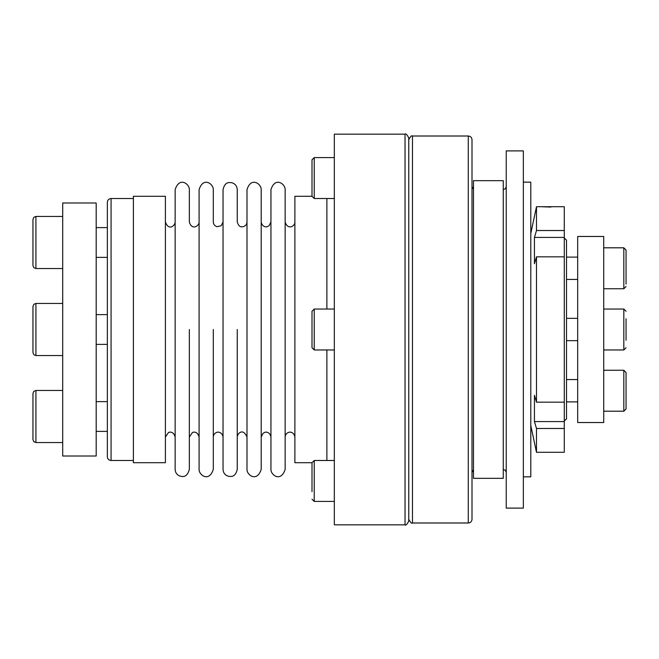 <?xml version="1.0" encoding="UTF-8"?>
<svg xmlns="http://www.w3.org/2000/svg" width="659" height="659" viewBox="0 0 659 659"><rect width="100%" height="100%" fill="white"/><g stroke="black" fill="none" stroke-linecap="round" stroke-linejoin="round"><path stroke-width="0.99" d="M62.704 355.547L35.924 355.547L33.84 354.69L32.95 352.573L32.95 306.427L33.84 304.31L35.924 303.453L33.84 304.31L32.95 306.427M189.347 329.5L189.347 469.373C186.802 478.533 181.925 476.523 179.503 475.922C176.736 474.612 175.286 472.429 175.146 469.373L175.146 189.627C179.405 176.282 189.619 184.042 189.347 189.627L189.347 221.935C191.612 230.666 199.315 226.177 199.092 221.935M577.679 329.5L577.679 422.526L603.726 422.526L603.726 236.474L577.679 236.474L577.679 329.5M503.262 478.335L503.262 180.665L473.491 180.665L473.491 478.335L503.262 478.335M468.285 136.009L468.285 522.991C470.542 522.768 471.786 521.524 472.001 519.267L472.001 139.733C471.786 137.476 470.542 136.232 468.285 136.009L412.468 136.009C411.694 135.202 410.45 136.446 408.753 139.733M472.001 178.045L472.001 168.745M472.001 338.8L472.001 329.5M523.353 508.105L523.353 150.895L506.236 150.895L506.236 508.105L523.353 508.105M326.889 309.038L326.889 198.516L334.327 198.524L314.236 198.516L314.236 157.583L312.004 159.816L312.004 196.283L294.886 196.291L294.886 462.709L312.004 462.709L312.004 470.213M334.327 501.417L314.236 501.417L314.236 460.484L334.327 460.484L326.889 460.476L326.889 349.962M213.302 329.5L213.302 469.373C209.043 482.717 198.829 474.958 199.092 469.373L199.092 189.627C203.359 176.282 213.565 184.042 213.302 189.627L213.302 221.935C213.458 224.381 214.71 225.955 217.05 226.671L221.169 225.765L223.039 221.935M270.94 329.5L270.94 189.627C275.207 176.282 285.413 184.042 285.149 189.627L285.149 469.373C280.891 482.717 270.676 474.958 270.94 469.373L270.94 329.5M246.993 329.5L246.993 189.627C251.087 176.381 261.475 183.943 261.195 189.627L261.195 469.373C256.936 482.717 246.721 474.958 246.993 469.373L246.993 329.5M626.05 374.938L626.05 408.959L623.818 411.191L623.818 370.259L626.05 372.492L626.05 374.938M536.492 402.171L564.285 402.171L564.285 421.587L534.441 421.587L534.441 395.276A23623.783 16704.538 0 0 0 536.492 402.171L536.492 256.829A23623.783 16704.538 180 0 0 534.441 263.724L534.441 237.413A23623.783 16704.538 0 0 1 536.492 230.518L536.492 206.712L530.792 233.5M564.285 421.587L564.285 428.482L536.492 428.482A23623.783 16704.538 180 0 1 534.441 421.587M405.03 524.844C405.804 525.66 407.048 524.416 408.753 521.129L408.753 137.871C407.048 134.584 405.804 133.34 405.03 134.156L334.327 134.156L334.327 524.844L405.03 524.844L405.03 134.156M312.004 329.5L312.004 311.27L314.236 309.038L314.236 349.962L312.004 347.73L312.004 329.5M32.95 242.496L32.95 219.422L33.84 217.305L35.924 216.449L35.924 268.543L33.84 267.686L32.95 265.569L32.95 242.496M564.285 402.171L564.285 256.829L536.492 256.829M32.95 416.504L32.95 393.431L33.84 391.314L35.924 390.457L35.924 442.551L33.84 441.695L32.95 439.578L32.95 416.504M270.94 437.065C270.066 431.694 265.28 431.876 265.058 432.304L263.065 433.235L261.195 437.065L261.195 329.5M133.398 329.5L133.398 196.291L165.401 196.291L165.401 462.709L133.398 462.709L133.398 329.5M536.492 206.712L564.285 206.712L564.285 256.829M550.899 207.066L542.373 206.769M237.248 329.5L237.248 469.373C235.411 477.478 230.864 476.622 228.245 476.218C224.983 475.098 223.244 472.816 223.039 469.373L223.039 189.627C225.048 181.357 229.25 182.551 231.836 182.724C235.222 183.787 237.026 186.085 237.248 189.627L237.248 221.935C239.102 228.203 242.265 226.704 243.426 226.622C245.659 225.856 246.853 224.291 246.993 221.935M523.353 182.156L530.792 182.156L530.792 476.844L523.353 476.844M62.704 456.012L62.704 202.988L96.189 202.988L96.189 456.012L62.704 456.012M107.359 329.5L107.359 202.247C107.574 199.982 108.817 198.746 111.074 198.524L111.074 460.476C108.817 460.254 107.574 459.018 107.359 456.753L107.359 329.5M603.726 247.809L623.818 247.809L626.05 250.041L626.05 284.062M530.792 425.5L536.492 452.288L536.492 428.482M312.004 491.696L312.004 462.717L314.236 460.484M536.492 230.518L564.285 230.518M564.285 237.965L566.518 240.197L566.518 418.803L564.285 421.035M536.492 452.288L564.285 452.288L564.285 428.482M294.886 437.065C294.013 431.694 289.235 431.876 289.013 432.304C286.599 432.979 285.314 434.569 285.149 437.065L285.149 329.5M626.05 318.758L626.05 340.242M564.285 237.413L534.441 237.413M35.924 355.547L35.924 303.453L62.704 303.453M623.818 247.809L623.818 288.741L626.05 286.508M603.726 309.038L623.818 309.038L623.818 349.962L626.05 347.73M468.285 522.991L412.468 522.991L412.468 136.009M566.518 279.441L577.679 279.441M566.518 257.109L577.679 257.109M603.726 288.741L623.818 288.741M189.347 437.065L192.412 432.543C192.898 432.164 197.346 430.673 199.092 437.065M623.818 309.038L626.05 311.27L623.818 309.038M133.398 198.524L111.074 198.524M133.398 460.476L111.074 460.476M473.491 469.801L472.001 472.379M473.491 189.199L472.001 186.621M603.726 349.962L623.818 349.962M603.726 411.191L623.818 411.191M623.818 370.259L603.726 370.259L623.818 370.259L626.05 372.492M107.359 401.619L96.189 401.619M107.359 431.39L96.189 431.39L107.359 431.39M412.468 522.991C411.694 523.798 410.45 522.554 408.753 519.267M270.94 221.935L269.07 225.765L267.076 226.696C266.854 227.124 262.076 227.306 261.195 221.935M62.704 390.457L35.924 390.457M62.704 442.551L35.924 442.551M334.327 309.038L314.236 309.038M334.327 349.962L314.236 349.962M503.262 189.594L505.346 188.738L506.236 186.621M503.262 469.406L505.346 470.262L506.236 472.379M566.518 340.662L577.679 340.662M566.518 318.338L577.679 318.338M334.327 157.583L314.236 157.583M213.302 437.065C213.45 434.643 214.694 433.062 217.017 432.337C217.165 431.892 222.108 431.554 223.039 437.065M107.359 227.61L96.189 227.61L107.359 227.61M62.704 216.449L35.924 216.449M62.704 268.543L35.924 268.543M314.236 501.417L312.004 499.184M294.886 221.935C295.389 225.971 287.769 230.683 285.149 221.935M107.359 257.381L96.189 257.381M237.248 437.065C237.199 433.984 242.809 427.254 246.993 437.065M566.518 401.891L577.679 401.891M566.518 379.559L577.679 379.559M175.146 221.935C175.245 225.543 168.646 231.325 165.401 221.935M165.401 437.065L168.457 432.543C168.951 432.164 173.399 430.673 175.146 437.065M314.236 198.516L312.004 196.283M107.359 314.615L96.189 314.615M107.359 344.385L96.189 344.385"/></g></svg>
